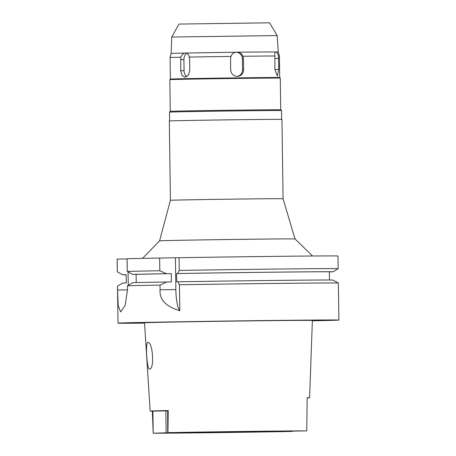 <?xml version="1.0" encoding="UTF-8"?>
<svg xmlns="http://www.w3.org/2000/svg" width="456" height="456" viewBox="0 0 456 456"><rect width="100%" height="100%" fill="white"/><g stroke="black" fill="none" stroke-linecap="round" stroke-linejoin="round"><path stroke-width="0.68" d="M176.056 432.613L167.956 432.658A78.415 0.41 -0.8 0 1 247.619 431.399A78.415 0.41 -0.8 0 1 306.763 430.892L287.764 431.188A58.533 0.308 179.2 0 0 243.151 431.564A58.533 0.308 179.2 0 0 182.155 432.533L176.056 432.613M167.398 410.873L152.327 411.135A79.521 0.416 -0.8 0 1 150.166 411.067A79.521 0.416 -0.8 0 1 168.218 410.554L167.671 410.571L167.956 432.658M167.671 410.571L167.705 432.676M172.214 432.898A58.533 0.308 179.2 0 0 216.828 432.527A58.533 0.308 179.2 0 0 277.824 431.553L292.022 431.427A78.415 0.41 -0.8 0 1 212.359 432.693A78.415 0.41 -0.8 0 1 153.216 433.2L172.208 432.658M153.216 433.2L152.88 411.112M167.968 431.707L168.218 410.554M306.763 430.892L307.156 397.729A80.074 0.422 -0.8 0 1 309.59 397.797L312.377 320.437A83.938 0.439 179.2 0 0 247.323 320.921A83.938 0.439 179.2 0 0 144.518 322.785L150.166 411.067M152.327 411.135L153.176 432.248M149.574 369.007C154.624 369.634 152.828 341.584 147.915 342.519L147.915 342.519C145.156 341.778 146.917 369.97 149.574 369.007L149.574 369.007M309.59 397.797A80.074 0.422 -0.8 0 1 307.15 397.934M277.818 431.199L277.824 431.553M277.162 35.562L269.564 22.811L179.008 24.071L171.764 37.039L277.162 35.562L278.251 51.921L236.584 52.161M171.758 37.039L171.131 53.415L184.857 53.038C183.152 53.523 181.807 54.925 180.815 57.234A54.669 0.285 179.2 0 0 170.082 57.559L170.384 79.087A54.669 0.285 -0.8 0 1 170.384 79.087A54.669 0.285 -0.8 0 1 237.342 77.879A54.669 0.285 -0.8 0 1 279.716 77.56A54.669 0.285 -0.8 0 1 279.716 77.566L279.414 56.031A54.669 0.285 179.2 0 0 278.496 55.991C277.715 53.694 276.946 52.32 276.188 51.876L275.618 51.87C274.934 52.32 274.694 53.694 274.888 55.98L274.888 69.454L277.316 76.078L278.764 69.466L278.496 55.991M180.815 57.234L180.73 70.714L181.961 75.354L185.016 77.258L188.351 75.269L189.77 70.537L189.616 59.497L189.229 57.074C188.858 54.777 187.849 53.426 186.19 53.01L184.857 53.038M186.19 53.01L235.78 52.24C233.386 52.725 231.779 54.121 230.958 56.424A54.669 0.285 179.2 0 0 189.229 57.074M236.732 52.155L235.78 52.24M186.852 76.694A6.629 4.52 89.5 0 1 184.07 70.686L183.916 59.639A6.629 4.52 89.5 0 1 186.954 53.278M230.958 56.424L230.531 58.858L230.685 69.899C231.146 73.918 233.364 76.095 237.325 76.443C241.207 76.004 243.299 73.769 243.595 69.734L243.441 58.693L242.968 56.27C241.857 53.979 240.095 52.628 237.69 52.218M236.151 52.189A6.629 6.458 -92.1 0 1 242.415 58.733L242.569 69.774A6.629 6.458 -92.1 0 1 236.909 76.431M274.888 55.98A54.669 0.285 179.2 0 0 242.968 56.27M279.716 77.56L280.275 78.107A55.222 0.291 179.2 0 0 237.473 78.426A55.222 0.291 179.2 0 0 169.843 79.652L170.282 111.344A55.222 0.291 -0.8 0 1 237.918 110.118A55.222 0.291 -0.8 0 1 280.719 109.799A55.222 0.291 -0.8 0 1 280.719 109.805L281.5 110.563A55.997 0.291 179.2 0 0 238.1 110.888A55.997 0.291 179.2 0 0 169.524 112.125A55.997 0.291 179.2 0 0 169.518 112.13L169.643 120.931M283.062 198.73L281.956 119.392A56.327 0.296 179.2 0 0 238.3 119.717A56.327 0.296 179.2 0 0 169.313 120.965L170.419 200.298A56.327 0.296 -0.8 0 1 170.419 200.298A56.327 0.296 -0.8 0 1 239.406 199.05A56.327 0.296 -0.8 0 1 283.062 198.725A56.327 0.296 -0.8 0 1 283.062 198.73L295.026 238.944A67.727 0.353 179.2 0 0 242.535 239.332A67.727 0.353 -0.8 0 0 159.583 240.836L142.523 258.381M136.224 282.589L136.11 274.347L132.536 274.392L127.264 271.428L127.087 258.723A110.443 0.576 179.2 0 1 159.634 258.05L179.048 257.72A110.443 0.576 179.2 0 1 252.385 256.648A110.443 0.576 179.2 0 1 337.987 256.015L338.164 268.721A110.443 0.576 -0.8 0 1 338.164 268.726L332.954 271.827L329.363 271.873L329.477 280.018M127.093 258.962L117.152 259.088A110.443 0.576 179.2 0 0 117.118 259.105L117.295 271.81A110.443 0.576 -0.8 0 1 117.295 271.81A110.443 0.576 -0.8 0 1 117.329 271.793L122.601 274.757A105.194 0.553 -0.8 0 1 122.601 274.757L117.3 271.81M177.834 281.797L179.425 284.766A110.443 0.576 179.2 0 1 252.766 283.7A110.443 0.576 179.2 0 1 338.363 283.062A110.443 0.576 179.2 0 0 338.363 283.062L333.068 280.104A105.194 0.553 179.2 0 0 333.068 280.104A105.194 0.553 179.2 0 0 251.541 280.714A105.194 0.553 179.2 0 0 177.834 281.797L176.746 281.836L176.632 273.549L177.72 273.509L179.225 270.425L179.048 257.72M127.264 271.428A110.443 0.576 -0.8 0 1 159.811 270.756L166.554 273.703L171.274 273.646L171.388 281.928L166.668 281.985L160.01 285.103L160.073 289.777C159.252 299.558 165.819 306.54 179.789 310.724L179.425 284.766M179.789 310.724A22.087 4.97 89.3 0 1 175.851 289.577L175.406 257.851M179.225 270.425A110.443 0.576 -0.8 0 1 252.567 269.353A110.443 0.576 -0.8 0 1 338.164 268.721M117.152 259.088L117.329 271.793M128.073 271.884L128.261 285.296M126.175 274.86A105.194 0.553 -0.8 0 1 122.596 274.768L126.175 274.711A101.608 0.53 179.2 0 0 126.175 274.717L126.289 282.994L122.715 283.039L117.534 286.14L117.585 290.01L127.52 289.879M117.585 290.01L118.161 305.537L120.658 311.944L125.178 305.366L127.52 289.645L127.463 285.775L132.65 282.674A105.194 0.553 179.2 0 1 166.668 281.985M159.634 258.05L159.811 270.756M160.01 285.103A110.443 0.576 179.2 0 0 127.463 285.775M117.534 286.14A110.443 0.576 179.2 0 0 117.5 286.146A110.443 0.576 179.2 0 0 117.494 286.151L118.013 323.156A110.443 0.576 -0.8 0 1 253.279 320.699A110.443 0.576 -0.8 0 1 338.882 320.072A110.443 0.576 -0.8 0 1 312.366 320.813M144.541 323.161A110.443 0.576 -0.8 0 1 118.013 323.156M329.363 271.873A101.608 0.53 179.2 0 0 250.618 272.46A101.608 0.53 179.2 0 0 176.632 273.549M177.72 273.509A105.194 0.553 -0.8 0 1 251.427 272.431A105.194 0.553 -0.8 0 1 332.954 271.827M122.715 283.039A105.194 0.553 179.2 0 0 122.71 283.045L117.5 286.146M171.274 273.646A101.608 0.53 179.2 0 0 136.11 274.347M132.536 274.392A105.194 0.553 -0.8 0 1 166.554 273.703M165.807 410.89L166.115 432.978M283.923 431.473L283.917 431.171M183.916 59.639L180.576 59.673M243.441 58.693L242.415 58.733M278.61 58.419L274.734 58.482M274.888 69.523L278.764 69.466M180.73 70.714L184.07 70.686M242.569 69.774L243.595 69.734M160.073 289.777L175.851 289.577M292.273 431.131L292.273 431.416M171.131 53.415L170.082 57.559M278.251 51.921L279.414 56.031M170.384 79.087L169.843 79.652M280.275 78.107L280.719 109.805M170.282 111.344L169.524 112.125M281.5 110.563L281.626 119.369M170.419 200.298L159.583 240.836M295.026 238.944L312.571 256.004M338.363 283.068L338.882 320.072M126.175 274.717L126.289 282.994"/></g></svg>
